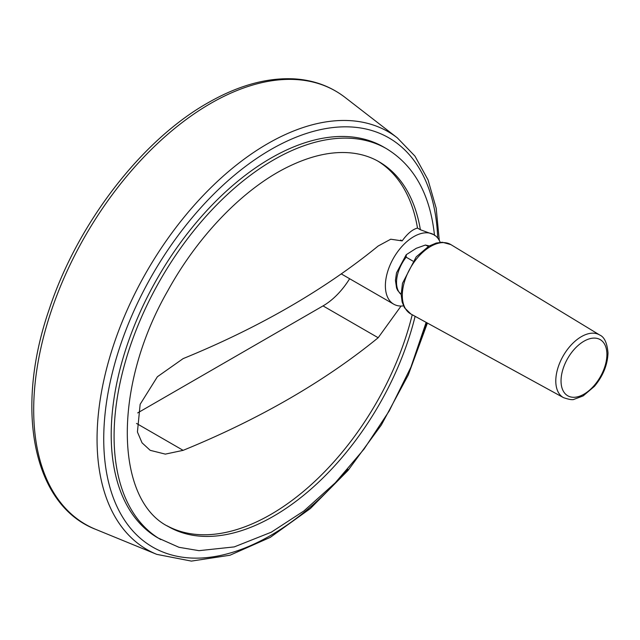 <?xml version="1.0" encoding="UTF-8"?>
<svg xmlns="http://www.w3.org/2000/svg" width="640" height="640" viewBox="0 0 640 640"><rect width="100%" height="100%" fill="white"/><g stroke="black" fill="none" stroke-linecap="round" stroke-linejoin="round"><path stroke-width="0.96" d="M401.072 306.04L378.176 337.736A814.4 470.192 0 0 1 183.128 450.344L165.328 454.12L150.192 450.328L142.048 442.832L137.424 432L140.152 404.288L157.384 376.752L183.128 358.616A814.4 470.192 180 0 0 378.176 246.008L390.736 239.216L402.16 240.896C407.408 233.64 412.512 229.368 417.496 228.072L420.376 229.736L433.808 234.672A40.12 23.168 -60 0 1 440.208 242.328M403.52 305.88A40.12 23.168 -60 0 1 393.688 304.16A40.12 23.168 -60 0 1 392.696 259.608A40.12 23.168 -60 0 1 431.68 233.672A40.12 23.168 -60 0 1 433.808 234.672M434.504 235.48C430.2 194.544 414.2 165.616 386.512 148.696L383.632 147.032A225.688 130.304 120 0 0 157.944 277.336A225.688 130.304 120 0 0 157.944 537.936L178.976 547.304L199 550.664L234.288 546.896L271.288 532.2L303.92 510.944L335.256 482.832L364.088 449.04L389.232 410.944L410.904 367.184L426.144 322.368M429.168 245.984L425.416 245.04L416.288 248.288L406.288 254.68L406.168 257.192L412.88 261.072M425.416 245.04L428.416 246.416M417.496 228.072A210.64 121.616 120 0 0 377.56 160.928M166.952 525.736A210.64 121.616 120 0 0 412.224 314.744M137.68 412.912L323.032 305.904A56.168 32.432 120 0 0 349.64 278.728M402.16 240.896L400.632 240.016M420.376 229.736A210.64 121.616 120 0 0 378.984 161.728C370.152 156.616 360.192 153.632 349.112 152.76C330.296 151.328 309.672 156.152 287.224 167.248C243.544 188.8 198.184 235.472 167.92 290.544C112.12 387.36 115.288 500.264 168.344 526.568A210.64 121.616 120 0 0 415.12 316.328M386.512 148.696A225.688 130.304 120 0 0 160.824 279A225.688 130.304 120 0 0 160.824 539.6M437.688 238.016A236.24 136.392 120 0 0 270.784 149.592A236.24 136.392 120 0 0 108.504 481.936A236.24 136.392 120 0 0 347.776 469.216M419.04 345.768A236.24 136.392 120 0 0 426.464 322.544M439.272 240.384L436.184 208.208L428.024 179.84L414.96 156.12L397.304 137.84A241.224 139.272 120 0 0 267.632 143.704A241.224 139.272 120 0 0 107.608 364.856A241.224 139.272 120 0 0 156.816 554.376L191.4 561.104L229.944 555.24L270.312 537.344L310.4 508.52L348.088 470.376L381.328 425.016L408.264 374.992L427.408 323.064M210.576 103.48A250.144 144.424 120 0 0 44.64 332.808A250.144 144.424 120 0 0 95.664 529.344C33.136 505.28 14.392 409.912 49.088 309.68C77.072 224.256 141.128 140.608 207.68 102.976C238.24 85.416 267.208 77.392 294.6 78.896C313.792 80.144 330.608 86.312 345.048 97.4A250.144 144.424 120 0 0 210.576 103.48M406.168 257.192A28.088 16.216 120 0 0 401.168 294.456M429.136 246A28.088 16.216 120 0 0 426.624 245.384M450.912 244.624A40.056 23.128 120 0 0 410.6 267.6A40.056 23.128 120 0 0 410.864 313.992L404.504 307.752L402.144 302.024L401.168 294.464L402.496 283.296L416.2 256.872L428.904 246.136L436.224 243.056L442.312 242.248L450.912 244.624L599.688 335A36.176 20.888 120 0 0 563.28 355.752A36.176 20.888 120 0 0 563.512 397.656L410.864 313.992M606.904 354.456A32.432 18.728 120 0 0 572.504 351.376A32.432 18.728 120 0 0 572.504 397.248A32.432 18.728 120 0 0 606.904 354.456M183.128 450.344L136.536 423.448M378.176 337.736L323.032 305.904M397.304 137.84L345.048 97.4M156.816 554.376L95.664 529.344M401.168 294.48L397.656 290.416L396.584 288.04L395.44 280.36L396.52 272.84L406.168 254.816M599.688 335C604.376 337.008 607.144 342.984 608 352.92C607.616 364.768 603.096 375.904 594.44 386.336L583.144 395.92L574.248 399.248C572.872 400.136 569.288 399.608 563.512 397.656M341.256 273.896L393.688 304.16"/></g></svg>
